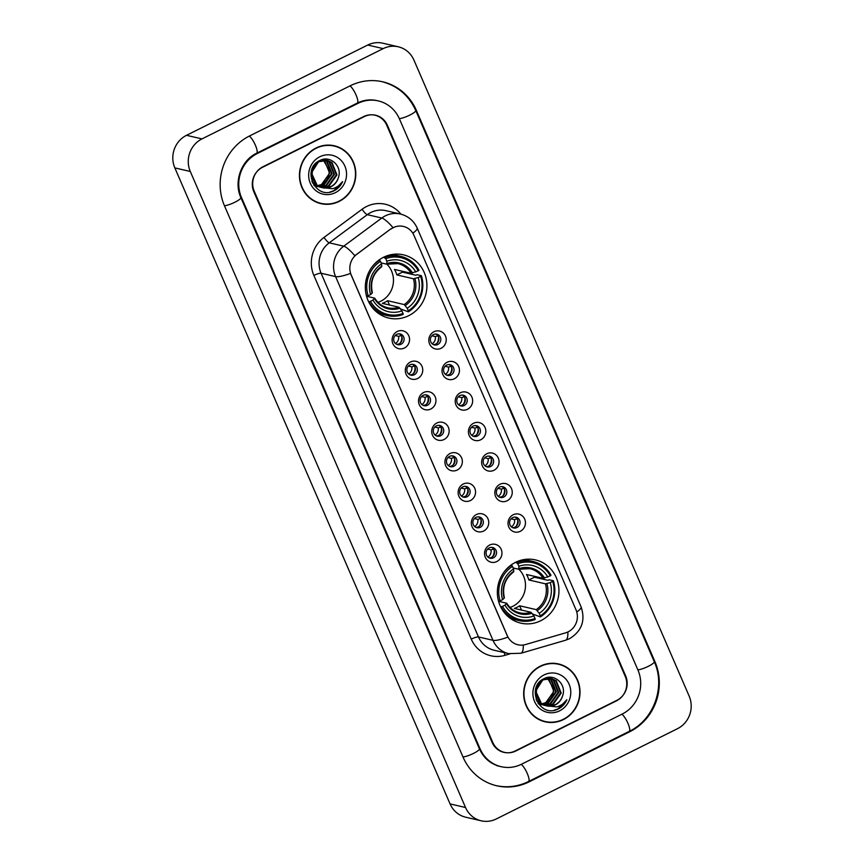 <?xml version="1.0" encoding="UTF-8"?>
<svg xmlns="http://www.w3.org/2000/svg" width="864" height="864" viewBox="0 0 864 864"><rect width="100%" height="100%" fill="white"/><g stroke="black" fill="none" stroke-linecap="round" stroke-linejoin="round"><path stroke-width="1.3" d="M515.516 562.345A32.454 30.704 103.1 0 0 497.48 595.253A32.454 30.704 103.1 0 0 520.808 623.138A32.454 30.704 103.1 0 0 540.778 620.719A32.454 30.704 103.1 0 0 558.814 587.801A32.454 30.704 103.1 0 0 535.486 559.915A32.454 30.704 103.1 0 0 515.516 562.345M383.497 257.278A32.454 30.704 103.1 0 0 365.461 290.185A32.454 30.704 103.1 0 0 388.789 318.071A32.454 30.704 103.1 0 0 408.758 315.652A32.454 30.704 103.1 0 0 426.794 282.733A32.454 30.704 103.1 0 0 403.466 254.848A32.454 30.704 103.1 0 0 383.497 257.278M404.406 348.008A9.18 8.694 -76.9 0 1 392.882 343.71A9.18 8.694 -76.9 0 1 397.256 331.484A9.18 8.694 -76.9 0 1 408.78 335.783A9.18 8.694 -76.9 0 1 404.406 348.008M396.76 334.346A5.508 5.216 103.1 0 0 397.656 344.671A5.508 5.216 103.1 0 0 404.104 338.666A5.508 5.216 103.1 0 0 396.76 334.346M417.604 378.518A9.18 8.694 -76.9 0 1 406.08 374.209A9.18 8.694 -76.9 0 1 410.454 361.994A9.18 8.694 -76.9 0 1 421.978 366.293A9.18 8.694 -76.9 0 1 417.604 378.518M409.957 364.846A5.508 5.216 103.1 0 0 410.854 375.17A5.508 5.216 103.1 0 0 417.312 369.176A5.508 5.216 103.1 0 0 409.957 364.846M430.812 409.018A9.18 8.694 -76.9 0 1 419.288 404.719A9.18 8.694 -76.9 0 1 423.662 392.504A9.18 8.694 -76.9 0 1 435.186 396.803A9.18 8.694 -76.9 0 1 430.812 409.018M423.155 395.356A5.508 5.216 103.1 0 0 424.051 405.68A5.508 5.216 103.1 0 0 430.51 399.676A5.508 5.216 103.1 0 0 423.155 395.356M444.01 439.528A9.18 8.694 -76.9 0 1 432.486 435.229A9.18 8.694 -76.9 0 1 436.86 423.004A9.18 8.694 -76.9 0 1 448.384 427.313A9.18 8.694 -76.9 0 1 444.01 439.528M436.363 425.866A5.508 5.216 103.1 0 0 437.26 436.19A5.508 5.216 103.1 0 0 443.707 430.186A5.508 5.216 103.1 0 0 436.363 425.866M457.207 470.038A9.18 8.694 -76.9 0 1 445.684 465.728A9.18 8.694 -76.9 0 1 450.058 453.514A9.18 8.694 -76.9 0 1 461.581 457.812A9.18 8.694 -76.9 0 1 457.207 470.038M449.561 456.365A5.508 5.216 103.1 0 0 450.457 466.69A5.508 5.216 103.1 0 0 456.916 460.696A5.508 5.216 103.1 0 0 449.561 456.365M470.416 500.537A9.18 8.694 -76.9 0 1 458.892 496.238A9.18 8.694 -76.9 0 1 463.266 484.024A9.18 8.694 -76.9 0 1 474.79 488.322A9.18 8.694 -76.9 0 1 470.416 500.537M462.758 486.875A5.508 5.216 103.1 0 0 463.666 497.2A5.508 5.216 103.1 0 0 470.113 491.195A5.508 5.216 103.1 0 0 462.758 486.875M483.613 531.047A9.18 8.694 -76.9 0 1 472.09 526.748A9.18 8.694 -76.9 0 1 476.464 514.523A9.18 8.694 -76.9 0 1 487.987 518.832A9.18 8.694 -76.9 0 1 483.613 531.047M475.967 517.385A5.508 5.216 103.1 0 0 476.863 527.71A5.508 5.216 103.1 0 0 483.311 521.705A5.508 5.216 103.1 0 0 475.967 517.385M496.811 561.557A9.18 8.694 -76.9 0 1 485.298 557.258A9.18 8.694 -76.9 0 1 489.672 545.033A9.18 8.694 -76.9 0 1 501.196 549.331A9.18 8.694 -76.9 0 1 496.811 561.557M489.164 547.895A5.508 5.216 103.1 0 0 490.061 558.209A5.508 5.216 103.1 0 0 496.519 552.215A5.508 5.216 103.1 0 0 489.164 547.895M441.104 348.268A9.18 8.694 -76.9 0 1 429.581 343.969A9.18 8.694 -76.9 0 1 433.955 331.744A9.18 8.694 -76.9 0 1 445.478 336.042A9.18 8.694 -76.9 0 1 441.104 348.268M433.458 334.606A5.508 5.216 103.1 0 0 434.354 344.93A5.508 5.216 103.1 0 0 440.802 338.926A5.508 5.216 103.1 0 0 433.458 334.606M454.302 378.778A9.18 8.694 -76.9 0 1 442.789 374.468A9.18 8.694 -76.9 0 1 447.163 362.254A9.18 8.694 -76.9 0 1 458.687 366.552A9.18 8.694 -76.9 0 1 454.302 378.778M446.656 365.105A5.508 5.216 103.1 0 0 447.552 375.43A5.508 5.216 103.1 0 0 454.01 369.436A5.508 5.216 103.1 0 0 446.656 365.105M467.51 409.277A9.18 8.694 -76.9 0 1 455.987 404.978A9.18 8.694 -76.9 0 1 460.361 392.764A9.18 8.694 -76.9 0 1 471.884 397.062A9.18 8.694 -76.9 0 1 467.51 409.277M459.853 395.615A5.508 5.216 103.1 0 0 460.76 405.94A5.508 5.216 103.1 0 0 467.208 399.935A5.508 5.216 103.1 0 0 459.853 395.615M480.708 439.787A9.18 8.694 -76.9 0 1 469.184 435.488A9.18 8.694 -76.9 0 1 473.558 423.263A9.18 8.694 -76.9 0 1 485.082 427.572A9.18 8.694 -76.9 0 1 480.708 439.787M473.062 426.125A5.508 5.216 103.1 0 0 473.958 436.45A5.508 5.216 103.1 0 0 480.416 430.445A5.508 5.216 103.1 0 0 473.062 426.125M493.916 470.297A9.18 8.694 -76.9 0 1 482.393 465.998A9.18 8.694 -76.9 0 1 486.767 453.773A9.18 8.694 -76.9 0 1 498.29 458.071A9.18 8.694 -76.9 0 1 493.916 470.297M486.259 456.624A5.508 5.216 103.1 0 0 487.156 466.949A5.508 5.216 103.1 0 0 493.614 460.955A5.508 5.216 103.1 0 0 486.259 456.624M507.114 500.796A9.18 8.694 -76.9 0 1 495.59 496.498A9.18 8.694 -76.9 0 1 499.964 484.283A9.18 8.694 -76.9 0 1 511.488 488.581A9.18 8.694 -76.9 0 1 507.114 500.796M499.457 487.134A5.508 5.216 103.1 0 0 500.364 497.459A5.508 5.216 103.1 0 0 506.812 491.454A5.508 5.216 103.1 0 0 499.457 487.134M520.312 531.306A9.18 8.694 -76.9 0 1 508.788 527.008A9.18 8.694 -76.9 0 1 513.162 514.782A9.18 8.694 -76.9 0 1 524.686 519.091A9.18 8.694 -76.9 0 1 520.312 531.306M512.665 517.644A5.508 5.216 103.1 0 0 513.562 527.969A5.508 5.216 103.1 0 0 520.02 521.964A5.508 5.216 103.1 0 0 512.665 517.644M399.157 333.806A5.508 5.216 -76.9 0 1 396.706 344.347M412.355 364.306A5.508 5.216 -76.9 0 1 409.914 374.846M425.563 394.816A5.508 5.216 -76.9 0 1 423.112 405.356M438.761 425.326A5.508 5.216 -76.9 0 1 436.309 435.866M451.958 455.836A5.508 5.216 -76.9 0 1 449.518 466.376M465.167 486.335A5.508 5.216 -76.9 0 1 462.715 496.876M478.364 516.845A5.508 5.216 -76.9 0 1 475.924 527.386M491.562 547.355A5.508 5.216 -76.9 0 1 489.121 557.896M435.856 334.066A5.508 5.216 -76.9 0 1 433.415 344.606M449.053 364.576A5.508 5.216 -76.9 0 1 446.612 375.106M462.262 395.075A5.508 5.216 -76.9 0 1 459.81 405.616M475.459 425.585A5.508 5.216 -76.9 0 1 473.018 436.126M488.668 456.095A5.508 5.216 -76.9 0 1 486.216 466.636M501.865 486.594A5.508 5.216 -76.9 0 1 499.414 497.135M515.063 517.104A5.508 5.216 -76.9 0 1 512.622 527.645M390.841 229.133A16.535 15.638 -76.9 0 1 393.228 227.664A16.535 15.638 -76.9 0 1 403.402 226.433A16.535 15.638 -76.9 0 1 413.975 235.408L576.018 609.854A16.535 15.638 -76.9 0 1 565.553 632.858L525.517 644.544A16.535 15.638 -76.9 0 1 517.936 644.771A16.535 15.638 -76.9 0 1 507.362 635.796L351.205 274.936A16.535 15.638 -76.9 0 1 356.692 254.405L390.571 229.068L395.269 226.735M625.234 676.404L386.705 125.194A18.371 17.377 103.1 0 0 374.954 115.214A18.371 17.377 103.1 0 0 363.658 116.586L262.969 166.741A18.371 17.377 103.1 0 0 254.221 191.182L492.75 742.403A18.371 17.377 103.1 0 0 504.5 752.371A18.371 17.377 103.1 0 0 515.797 751L616.486 700.844A18.371 17.377 103.1 0 0 625.234 676.404M521.521 764.219L622.199 714.064A33.07 31.277 103.1 0 0 637.956 670.064L399.416 118.854A33.07 31.277 103.1 0 0 378.281 100.904A33.07 31.277 103.1 0 0 357.934 103.378L257.256 153.533A33.07 31.277 103.1 0 0 241.499 197.521L480.038 748.732A33.07 31.277 103.1 0 0 501.174 766.692A33.07 31.277 103.1 0 0 521.521 764.219M677.495 728.687A24.494 23.177 103.1 0 0 689.159 696.103L413.932 60.091A24.494 23.177 103.1 0 0 398.272 46.786A24.494 23.177 103.1 0 0 383.195 48.622L201.971 138.899A24.494 23.177 103.1 0 0 190.296 171.482L465.534 807.505A24.494 23.177 103.1 0 0 481.183 820.8A24.494 23.177 103.1 0 0 496.26 818.964L677.495 728.687M398.272 46.786L382.817 43.2A24.494 23.177 103.1 0 0 367.74 45.036L186.505 135.313A24.494 23.177 103.1 0 0 174.841 167.897L450.068 803.909A24.494 23.177 103.1 0 0 465.728 817.214L481.183 820.8M629.834 731.678A52.661 49.82 103.1 0 0 654.912 661.619L416.372 110.408A52.661 49.82 103.1 0 0 382.709 81.81A52.661 49.82 103.1 0 0 350.309 85.752L249.631 135.907A52.661 49.82 103.1 0 0 224.543 205.967L463.082 757.177A52.661 49.82 103.1 0 0 496.746 785.776A52.661 49.82 103.1 0 0 529.146 781.834L629.834 731.678L628.992 731.484M316.051 148.003A29.7 28.091 103.1 0 0 299.549 178.114A29.7 28.091 103.1 0 0 320.89 203.634A29.7 28.091 103.1 0 0 339.163 201.409A29.7 28.091 103.1 0 0 355.676 171.299A29.7 28.091 103.1 0 0 334.325 145.778A29.7 28.091 103.1 0 0 316.051 148.003M320.123 203.44A29.7 28.091 103.1 0 0 325.242 203.969M540.292 666.176A29.7 28.091 103.1 0 0 523.778 696.287A29.7 28.091 103.1 0 0 545.13 721.807A29.7 28.091 103.1 0 0 563.404 719.593A29.7 28.091 103.1 0 0 579.906 689.472A29.7 28.091 103.1 0 0 558.565 663.952A29.7 28.091 103.1 0 0 540.292 666.176M544.363 721.613A29.7 28.091 103.1 0 0 549.472 722.142M523.271 645.019A21.427 6.134 73.7 0 1 520.895 653.27L508.637 653.616A24.494 23.177 -76.9 0 1 492.977 640.31A21.427 4.277 156.6 0 0 507.87 637.146L350.482 273.434A21.427 4.277 -23.4 0 1 335.588 276.61A24.494 23.177 -76.9 0 1 343.721 246.186A21.427 4.644 53.5 0 1 354.834 255.701L390.571 229.068M616.896 700.304A18.371 17.377 103.1 0 0 625.644 675.864L387.353 125.204A18.371 17.377 103.1 0 0 375.602 115.225A18.371 17.377 103.1 0 0 364.306 116.597L262.559 167.281A18.371 17.377 103.1 0 0 253.811 191.722L492.102 742.392A18.371 17.377 103.1 0 0 503.852 752.36A18.371 17.377 103.1 0 0 515.149 750.989L616.896 700.304M562.604 665.572A29.7 28.091 103.1 0 0 557.788 663.79M338.375 147.398A29.7 28.091 103.1 0 0 333.547 145.616M334.26 146.081A29.387 27.81 103.1 0 0 316.17 148.273A29.387 27.81 103.1 0 0 299.84 178.081A29.387 27.81 103.1 0 0 320.965 203.332A29.387 27.81 103.1 0 0 339.044 201.139A29.387 27.81 103.1 0 0 355.385 171.331A29.387 27.81 103.1 0 0 334.26 146.081L332.716 145.714A29.387 27.81 103.1 0 0 328.439 145.087M325.08 160.196L327.089 161.406L332.068 173.761L323.978 185.058L319.01 186.354M315.198 186.041L314.593 185.89M324.756 160.196L326.484 161.266L331.452 173.621L323.363 184.918L318.73 186.181M326.354 160.272L329.551 161.978L334.519 174.334L326.43 185.63L320.166 186.937M317.66 186.602L313.74 185.004M326.041 160.24L328.936 161.838L333.914 174.193L325.825 185.49L319.874 186.808M317.045 186.462L313.967 185.328M322.11 187.628A13.846 13.1 103.1 0 0 322.553 187.736A13.846 13.1 103.1 0 0 331.063 186.71A13.846 13.1 103.1 0 0 338.256 177.908C342.857 166.471 330.34 154.969 320.155 160.337C301.342 168.21 314.582 199.67 333.126 191.225L334.033 190.804C337.943 188.795 340.805 185.717 342.619 181.57C340.07 185.144 336.701 187.531 332.521 188.719L322.11 187.628C310.349 185.231 308.578 166.396 319.345 161.59L327.596 160.499L332.003 162.551L336.982 174.906L328.892 186.203L321.354 187.402M320.112 187.175L315.414 185.047L311.893 181.364M327.294 160.423L331.387 162.41L336.366 174.766L328.277 186.062L321.052 187.294M319.496 187.034L314.798 184.907L312.52 182.844M338.256 177.908C336.874 181.926 334.357 184.842 330.728 186.624L322.25 187.672M321.948 187.607L317.25 185.479L311.45 172.93L318.73 161.449L327.596 160.499M322.628 159.624L323.492 160.078M323.773 160.25L324.637 160.844L329.616 173.2L321.527 184.496L317.401 185.706M317.876 185.63A13.846 13.1 103.1 0 0 321.408 184.464A13.846 13.1 103.1 0 0 329.054 169.992L323.449 160.294M322.304 159.624L323.158 160.11M322.942 159.419L323.6 159.602M323.903 159.71L324.788 160.056M323.59 159.667L324.464 160.045M322.078 159.635L326.052 160.175M322.574 159.494L325.145 159.926M324.832 159.862L325.739 160.132M319.842 156.751A19.969 18.889 103.1 0 0 310.327 183.319A19.969 18.889 103.1 0 0 335.383 192.661A19.969 18.889 103.1 0 0 344.887 166.104A19.969 18.889 103.1 0 0 319.842 156.751M315.306 201.658A29.387 27.81 103.1 0 0 319.421 202.975L320.965 203.332M342.619 181.57L333.742 190.739L329.897 192.067M558.49 664.254A29.387 27.81 103.1 0 0 540.41 666.446A29.387 27.81 103.1 0 0 524.07 696.254A29.387 27.81 103.1 0 0 545.195 721.516A29.387 27.81 103.1 0 0 563.285 719.312A29.387 27.81 103.1 0 0 579.614 689.504A29.387 27.81 103.1 0 0 558.49 664.254L556.945 663.898A29.387 27.81 103.1 0 0 552.668 663.26M549.32 678.37L551.329 679.59L556.308 691.934L548.219 703.231L543.24 704.527M539.438 704.214L538.542 703.966M548.996 678.37L550.714 679.439L555.692 691.794L547.603 703.091L542.959 704.365M550.584 678.445L553.781 680.152L558.76 692.507L550.67 703.804L544.396 705.11M541.89 704.776L537.97 703.177M550.271 678.413L553.165 680.011L558.144 692.366L550.055 703.663L544.104 704.981M541.274 704.635L538.207 703.512M546.34 705.802A13.846 13.1 103.1 0 0 546.782 705.92A13.846 13.1 103.1 0 0 555.304 704.884A13.846 13.1 103.1 0 0 562.496 696.082C567.086 684.644 554.569 673.142 544.396 678.51C525.571 686.383 538.823 717.844 557.356 709.398L558.263 708.977C562.172 706.968 565.034 703.89 566.849 699.743C564.3 703.318 560.93 705.704 556.751 706.892L546.34 705.802C534.578 703.404 532.818 684.569 543.575 679.763L551.826 678.672L556.232 680.724L561.211 693.079L553.122 704.376L545.584 705.575M544.342 705.348L539.644 703.22L536.134 699.538M551.524 678.596L555.617 680.584L560.596 692.939L552.506 704.236L545.281 705.467M543.726 705.208L539.028 703.08L536.749 701.017M562.496 696.082C561.103 700.11 558.598 703.015 554.958 704.808L546.491 705.845M546.188 705.78L541.49 703.652L535.691 691.114L542.959 679.622L551.826 678.672M546.858 677.797L547.722 678.251M548.014 678.424L548.878 679.018L553.846 691.373L545.756 702.67L541.631 703.879M542.117 703.804A13.846 13.1 103.1 0 0 545.638 702.637A13.846 13.1 103.1 0 0 553.284 688.165L547.679 678.467M546.534 677.797L547.398 678.283M547.171 677.592L547.83 677.776M548.132 677.884L549.018 678.229M547.819 677.851L548.705 678.229M546.318 677.808L550.292 678.348M546.804 677.678L549.374 678.1M549.072 678.035L549.979 678.305M544.072 674.924A19.969 18.889 103.1 0 0 534.568 701.492A19.969 18.889 103.1 0 0 559.613 710.834A19.969 18.889 103.1 0 0 569.128 684.277A19.969 18.889 103.1 0 0 544.072 674.924M539.536 719.831A29.387 27.81 103.1 0 0 543.65 721.148L545.195 721.516M566.849 699.743L557.982 708.912L554.137 710.24M436.903 343.343A9.18 8.694 103.1 0 0 438.437 336.733M432.173 343.796A6.739 6.372 103.1 0 0 435.305 336.582L431.881 335.783M438.232 335.686L435.305 336.582M450.101 373.853A9.18 8.694 103.1 0 0 451.634 367.243M445.381 374.306A6.739 6.372 103.1 0 0 448.502 367.092L445.09 366.293M451.44 366.196L448.502 367.092M463.309 404.363A9.18 8.694 103.1 0 0 464.843 397.742M458.579 404.816A6.739 6.372 103.1 0 0 461.711 397.591L458.287 396.803M464.638 396.695L461.711 397.591M476.507 434.862A9.18 8.694 103.1 0 0 478.04 428.252M471.776 435.316A6.739 6.372 103.1 0 0 474.908 428.101L471.485 427.313M477.846 427.205L474.908 428.101M489.704 465.372A9.18 8.694 103.1 0 0 491.238 458.762M484.985 465.826A6.739 6.372 103.1 0 0 488.106 458.611L484.693 457.812M491.044 457.715L488.106 458.611M502.913 495.882A9.18 8.694 103.1 0 0 504.446 489.262M498.182 496.336A6.739 6.372 103.1 0 0 501.314 489.11L497.891 488.322M504.241 488.214L501.314 489.11M516.11 526.381A9.18 8.694 103.1 0 0 517.644 519.772M511.38 526.835A6.739 6.372 103.1 0 0 514.512 519.62L511.088 518.832M517.45 518.724L514.512 519.62M401.533 335.426L398.606 336.323L395.183 335.524M400.205 343.084A9.18 8.694 103.1 0 0 401.738 336.474M395.474 343.537A6.739 6.372 103.1 0 0 398.606 336.323M414.742 365.936L411.804 366.833L408.38 366.034M413.402 373.594A9.18 8.694 103.1 0 0 414.936 366.984M408.672 374.047A6.739 6.372 103.1 0 0 411.804 366.833M427.939 396.436L425.002 397.332L421.589 396.544M426.6 404.093A9.18 8.694 103.1 0 0 428.144 397.483M421.88 404.557A6.739 6.372 103.1 0 0 425.002 397.332M441.137 426.946L438.21 427.842L434.786 427.054M439.808 434.603A9.18 8.694 103.1 0 0 441.342 427.993M435.078 435.056A6.739 6.372 103.1 0 0 438.21 427.842M454.345 457.456L451.408 458.352L447.984 457.553M453.006 465.113A9.18 8.694 103.1 0 0 454.54 458.503M448.286 465.566A6.739 6.372 103.1 0 0 451.408 458.352M467.543 487.955L464.605 488.851L461.192 488.063M466.204 495.623A9.18 8.694 103.1 0 0 467.748 489.002M461.484 496.076A6.739 6.372 103.1 0 0 464.605 488.851M480.74 518.465L477.814 519.361L474.39 518.573M479.412 526.122A9.18 8.694 103.1 0 0 480.946 519.512M474.682 526.576A6.739 6.372 103.1 0 0 477.814 519.361M493.949 548.975L491.011 549.871L487.598 549.072M492.61 556.632A9.18 8.694 103.1 0 0 494.143 550.022M487.89 557.086A6.739 6.372 103.1 0 0 491.011 549.871M378.011 302.378A22.658 21.438 103.1 0 0 380.797 301.234A22.658 21.438 103.1 0 0 386.878 264.19M370.505 301.309L369.047 301.752A30.37 28.728 103.1 0 0 387.137 315.554A30.37 28.728 103.1 0 0 403.121 314.464L403.024 313.448A29.149 27.572 103.1 0 1 370.505 301.309L372.956 300.089A26.33 24.905 103.1 0 0 401.922 310.9L398.92 307.206L382.32 303.35A22.658 21.438 103.1 0 0 385.052 302.216A22.658 21.438 103.1 0 0 387.623 300.715L404.222 304.571L407.225 308.254A26.33 24.905 103.1 0 0 418.219 277.538L420.671 276.318A29.149 27.572 103.1 0 1 408.326 310.802L408.413 311.828A30.37 28.728 103.1 0 0 421.351 275.692L420.671 276.318M366.563 296.266L374.598 298.123L372.956 300.089M383.67 257.191L385.765 258.671A29.149 27.572 103.1 0 1 418.284 270.81L411.07 273.262L394.47 269.417A22.658 21.438 -76.9 0 1 396.846 274.914L402.451 272.128A29.084 27.518 103.1 0 0 402.149 271.199M402.451 272.128L415.789 275.227L417.215 274.741L421.351 275.692M408.413 311.828L400.507 308.945M377.406 312.628A30.37 28.728 103.1 0 0 383 314.593L387.137 315.554M366.552 296.212L368.118 295.801A29.149 27.572 103.1 0 1 380.462 261.317L379.598 260.118A30.37 28.728 103.1 0 0 371.984 266.998M365.882 293.296A30.37 28.728 103.1 0 0 366.66 296.244M379.598 260.118L379.037 259.988M408.326 310.802L407.225 308.254M401.922 310.9L403.024 313.448M380.462 261.317L381.564 263.866A26.33 24.905 103.1 0 0 370.57 294.581L368.118 295.801M418.219 277.538L413.456 278.77L396.846 274.914M370.57 294.581L372.114 293.166A23.555 22.28 103.1 0 1 381.78 266.177L381.564 263.866M374.598 298.123L374.501 298.674A23.555 22.28 103.1 0 0 399.956 308.178M372.114 293.166L372.211 292.626M418.284 270.81L418.964 270.194A30.37 28.728 103.1 0 0 400.874 256.381L396.738 255.431A30.37 28.728 103.1 0 0 390.852 254.718M400.874 256.381A30.37 28.728 103.1 0 0 384.901 257.472M415.832 272.03A26.33 24.905 103.1 0 0 386.867 261.22L385.765 258.671M386.867 261.22L386.748 264.19L381.143 262.894M412.538 273.035A23.555 22.28 103.1 0 0 387.083 263.531L386.748 264.19M389.48 305.014L387.623 300.715M510.03 607.446A22.658 21.438 103.1 0 0 512.816 606.301A22.658 21.438 103.1 0 0 518.897 569.257L529.967 568.696A22.658 21.438 103.1 0 0 519.016 569.171M502.513 606.377L501.066 606.82A30.37 28.728 103.1 0 0 519.156 620.622A30.37 28.728 103.1 0 0 535.129 619.531L535.043 618.516A29.149 27.572 103.1 0 1 502.513 606.377L504.965 605.156A26.33 24.905 103.1 0 0 533.93 615.967L530.939 612.274L514.328 608.418A22.658 21.438 103.1 0 0 517.061 607.284A22.658 21.438 103.1 0 0 519.631 605.783L536.231 609.638L539.233 613.321A26.33 24.905 103.1 0 0 550.228 582.606L552.679 581.386A29.149 27.572 103.1 0 1 540.335 615.87L540.432 616.896A30.37 28.728 103.1 0 0 553.36 580.759L552.679 581.386M498.582 601.333L506.617 603.191L504.965 605.156M515.689 562.259L517.774 563.738A29.149 27.572 103.1 0 1 550.303 575.878L543.089 578.329L526.478 574.484A22.658 21.438 -76.9 0 1 528.865 579.982L534.47 577.195A29.084 27.518 103.1 0 0 534.157 576.266M534.47 577.195L547.798 580.295L549.223 579.809L553.36 580.759M540.432 616.896L532.526 614.012M509.425 617.695A30.37 28.728 103.1 0 0 515.02 619.661L519.156 620.622M498.56 601.279L500.126 600.869A29.149 27.572 103.1 0 1 512.482 566.384L511.618 565.186A30.37 28.728 103.1 0 0 504.004 572.065M497.902 598.363A30.37 28.728 103.1 0 0 498.679 601.312M511.618 565.186L511.056 565.056M540.335 615.87L539.233 613.321M533.93 615.967L535.043 618.516M512.482 566.384L513.583 568.933A26.33 24.905 103.1 0 0 502.589 599.648L500.126 600.869M550.228 582.606L545.465 583.837L528.865 579.982M502.589 599.648L504.133 598.234A23.555 22.28 103.1 0 1 513.788 571.244L513.583 568.933M506.617 603.191L506.509 603.742A23.555 22.28 103.1 0 0 531.965 613.246M504.133 598.234L504.23 597.694M550.303 575.878L550.984 575.262A30.37 28.728 103.1 0 0 532.894 561.449L528.757 560.498A30.37 28.728 103.1 0 0 522.871 559.786M532.894 561.449A30.37 28.728 103.1 0 0 516.91 562.54M547.852 577.098A26.33 24.905 103.1 0 0 518.875 566.287L517.774 563.738M518.875 566.287L518.767 569.257L513.162 567.961M544.547 578.102A23.555 22.28 103.1 0 0 519.091 568.598L518.767 569.257M521.5 610.081L519.631 605.783M381.553 81.551C397.375 85.633 408.769 95.267 415.735 110.473L654.264 661.684A9.796 1.955 156.6 0 1 648.367 666.295A9.796 1.955 156.6 0 1 637.859 669.848M654.264 661.684C665.777 686.632 653.897 719.82 629.23 731.365A9.796 2.506 -116.5 0 0 627.944 723.319A9.796 2.506 -116.5 0 0 621.896 714.215M629.23 731.365L528.541 781.52A9.796 2.506 -116.5 0 0 527.267 773.474A9.796 2.506 -116.5 0 0 521.208 764.37M462.985 756.95A9.796 1.955 -23.4 0 0 473.494 753.408A9.796 1.955 -23.4 0 0 479.39 748.796L240.862 197.586C233.485 181.883 241.304 160.24 256.651 153.22L357.329 103.064C363.798 99.932 370.397 99.122 377.125 100.634M224.446 205.74A9.796 1.955 -23.4 0 0 234.954 202.187A9.796 1.955 -23.4 0 0 240.862 197.586M249.318 136.069A9.796 2.506 63.5 0 1 255.366 145.163A9.796 2.506 63.5 0 1 256.651 153.22M349.996 85.903A9.796 2.506 63.5 0 1 356.054 95.008A9.796 2.506 63.5 0 1 357.329 103.064M415.735 110.473A9.796 1.955 156.6 0 1 409.828 115.085A9.796 1.955 156.6 0 1 399.319 118.627M450.068 803.909L465.534 807.505M174.841 167.897L190.296 171.482M186.505 135.313L201.971 138.899M367.74 45.036L383.195 48.622M654.156 661.446L654.912 661.619M528.304 781.639L529.146 781.834M415.627 110.236L416.372 110.408M479.282 748.559L480.038 748.732M240.754 197.348L241.499 197.521M256.414 153.338L257.256 153.533M357.102 103.183L357.934 103.378M509.933 653.875L504.889 655.355A30.618 28.966 -76.9 0 1 471.258 639.144L313.87 275.432A30.618 28.966 -76.9 0 1 324.032 237.416A6.124 1.328 -126.5 0 0 329.227 242.827L343.721 246.186L381.78 218.03A24.494 23.177 -76.9 0 1 385.312 215.86A24.494 23.177 -76.9 0 1 400.378 214.024L385.895 210.665A24.494 23.177 103.1 0 0 370.818 212.49A24.494 23.177 103.1 0 0 367.286 214.661L329.227 242.827A24.494 23.177 103.1 0 0 321.106 273.24L478.494 636.952A24.494 23.177 103.1 0 0 494.154 650.246L508.637 653.616M392.969 227.621A21.427 4.644 53.5 0 0 381.78 218.03L367.286 214.661A6.124 1.328 -126.5 0 1 362.092 209.25A30.618 28.966 -76.9 0 1 400.896 214.153M576.774 612.014A21.427 4.277 -23.4 0 0 581.105 606.906L417.161 228.053A21.427 4.277 156.6 0 1 412.798 233.183M471.258 639.144A6.124 1.22 -23.4 0 1 478.494 636.952L492.977 640.31L335.588 276.61L321.106 273.24A6.124 1.22 -23.4 0 0 313.87 275.432M567.886 631.973A21.427 6.134 73.7 0 1 565.51 640.256L520.895 653.27M324.032 237.416L362.092 209.25M504.446 652.644A6.124 1.75 -106.3 0 0 504.889 655.355M374.749 298.22C377.881 303.232 382.201 306.418 387.709 307.768A22.658 21.438 103.1 0 0 398.92 307.206M405.259 305.543A23.555 22.28 103.1 0 0 414.914 278.543M404.222 304.571A22.658 21.438 103.1 0 0 413.456 278.77M411.07 273.262A22.658 21.438 103.1 0 0 397.958 263.628A22.658 21.438 103.1 0 0 386.996 264.103M506.768 603.288C509.9 608.299 514.22 611.485 519.728 612.835A22.658 21.438 103.1 0 0 530.939 612.274M537.268 610.61A23.555 22.28 103.1 0 0 546.934 583.61M536.231 609.638A22.658 21.438 103.1 0 0 545.465 583.837M543.089 578.329A22.658 21.438 103.1 0 0 529.967 568.696M495.58 785.506C506.941 788.022 517.925 786.694 528.541 781.52M500.018 766.422C490.612 764.057 483.732 758.182 479.39 748.796M496.919 765.698L501.174 766.692M565.51 640.256L569.538 638.68C581.764 631.13 585.63 620.536 581.105 606.906M417.161 228.053C413.802 220.73 408.208 216.054 400.378 214.024M372.384 292.745C370.019 282.031 373.108 273.38 381.64 266.803M386.899 264.19L397.958 263.628M504.392 597.812C502.038 587.099 505.127 578.448 513.659 571.871"/></g></svg>
